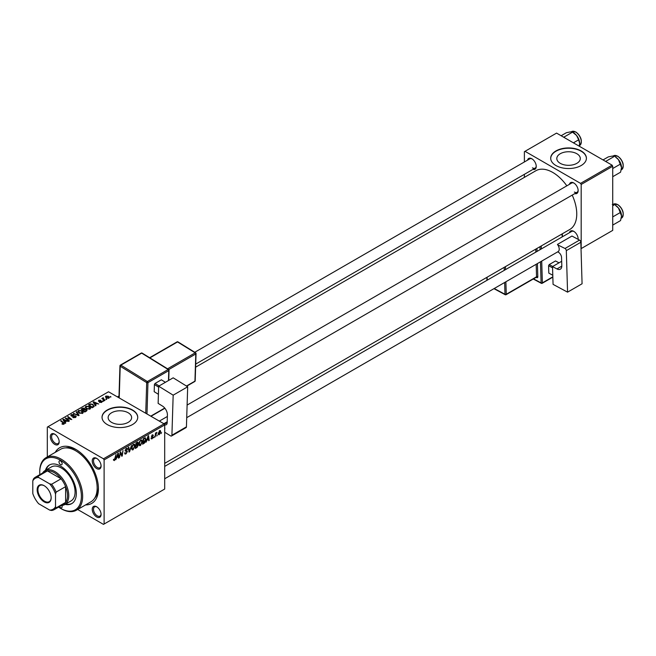 <?xml version="1.0" encoding="UTF-8"?>
<svg xmlns="http://www.w3.org/2000/svg" width="656" height="656" viewBox="0 0 656 656"><rect width="100%" height="100%" fill="white"/><g stroke="black" fill="none" stroke-linecap="round" stroke-linejoin="round"><path stroke-width="0.98" d="M576.862 153.734A11.742 6.781 0 0 0 564.062 152.266A11.742 6.781 0 0 0 556.813 158.531A11.742 6.781 0 0 0 560.249 163.328A11.742 6.781 0 0 0 573.049 164.795A11.742 6.781 0 0 0 580.298 158.531A11.742 6.781 0 0 0 576.862 153.734M581.175 150.954A17.851 10.307 0 0 0 561.725 148.715A17.851 10.307 0 0 0 550.704 158.235A17.851 10.307 0 0 0 555.935 165.525A17.851 10.307 0 0 0 575.386 167.756A17.851 10.307 0 0 0 586.407 158.235A17.851 10.307 0 0 0 581.175 150.954M586.398 158.383A17.851 10.307 0 0 0 581.175 151.241A17.851 10.307 0 0 0 561.839 148.986A17.851 10.307 0 0 0 550.712 158.383M111.577 422.366A11.742 6.781 180 0 1 108.142 417.569A11.742 6.781 180 0 1 115.39 411.304A11.742 6.781 180 0 1 128.191 412.772A11.742 6.781 180 0 1 131.626 417.569A11.742 6.781 180 0 1 124.378 423.833A11.742 6.781 180 0 1 111.577 422.366M132.504 409.992A17.851 10.307 0 0 0 113.053 407.753A17.851 10.307 0 0 0 102.033 417.273A17.851 10.307 0 0 0 107.264 424.563A17.851 10.307 0 0 0 126.715 426.794A17.851 10.307 0 0 0 137.735 417.273A17.851 10.307 0 0 0 132.504 409.992M137.727 417.421A17.851 10.307 0 0 0 132.504 410.279A17.851 10.307 0 0 0 113.168 408.024A17.851 10.307 0 0 0 102.041 417.421M96.662 516.961A6.248 3.608 60 0 1 92.242 509.31A6.248 3.608 60 0 1 96.662 506.76L96.662 506.76A6.248 3.608 60 0 1 101.081 514.411A6.248 3.608 60 0 1 96.662 516.961M96.99 506.957A5.355 3.091 -120 0 0 94.612 506.858A5.355 3.091 -120 0 0 93.792 511.147A5.355 3.091 -120 0 0 97.293 515.862A5.355 3.091 -120 0 0 99.966 516.133A5.355 3.091 -120 0 0 101.065 514.025M54.76 444.383A6.248 3.608 60 0 1 50.34 436.732A6.248 3.608 60 0 1 54.76 434.182L54.76 434.182A6.248 3.608 60 0 1 59.179 441.832A6.248 3.608 60 0 1 54.76 444.383M55.088 434.387A5.355 3.091 -120 0 0 52.718 434.28A5.355 3.091 -120 0 0 51.89 438.569A5.355 3.091 -120 0 0 55.391 443.292A5.355 3.091 -120 0 0 58.072 443.554A5.355 3.091 -120 0 0 59.163 441.447M96.662 468.573A6.248 3.608 60 0 1 92.242 460.922A6.248 3.608 60 0 1 96.662 458.372L96.662 458.372A6.248 3.608 60 0 1 101.081 466.022A6.248 3.608 60 0 1 96.662 468.573M96.99 458.577A5.355 3.091 -120 0 0 94.612 458.47A5.355 3.091 -120 0 0 93.792 462.767A5.355 3.091 -120 0 0 97.293 467.482A5.355 3.091 -120 0 0 99.966 467.744A5.355 3.091 -120 0 0 101.065 465.637M569.441 184.336A6.248 3.608 60 0 1 573.729 182.942L573.729 182.942A6.248 3.608 60 0 1 578.149 190.593A6.248 3.608 60 0 1 574.795 193.61M574.057 183.147A5.355 3.091 -120 0 0 571.679 183.04L187.108 405.072M527.539 160.138A6.248 3.608 60 0 1 531.827 158.752L531.827 158.752A6.248 3.608 60 0 1 536.247 166.403A6.248 3.608 60 0 1 532.893 169.412M532.155 158.949A5.355 3.091 -120 0 0 529.786 158.85L194.758 352.272M569.441 232.716A6.248 3.608 60 0 1 573.729 231.322L573.729 231.322A6.248 3.608 60 0 1 578.149 238.973A6.248 3.608 60 0 1 578.133 239.358M574.057 231.527A5.355 3.091 -120 0 0 571.679 231.42L164.689 466.4M55.26 452.337A32.128 18.548 60 0 1 75.711 449.335L75.711 449.335A32.128 18.548 60 0 1 98.425 488.687A32.128 18.548 60 0 1 85.6 504.899M76.678 449.918A29.446 17.007 -120 0 0 65.682 447.876M164.689 463.357L569.736 229.51A33.915 19.582 -120 0 0 572.196 195.111M566.841 185.837A33.915 19.582 -120 0 0 552.778 172.446A33.915 19.582 -120 0 0 535.821 170.765L195.627 367.18M164.057 423.833L164.689 424.924L104.107 459.905L103.476 458.806L164.057 423.833L108.527 391.771L47.314 427.113L47.314 456.929M104.107 459.905L104.107 524.029L103.476 524.39L77.654 509.482M142.368 441.472L140.45 445.547L139.498 445.662L138.933 444.219L139.531 441.611L140.843 440.086L141.835 439.987L142.368 441.472L141.868 441.185M147.026 440.291L145.985 442.283L148.035 436.002L148.592 435.674L149.199 440.43L148.74 440.693L148.592 439.389L146.698 440.102M113.463 460.086L114.365 460.61L113.496 459.52L113.964 459.184L114.39 459.995L115.989 454.501L115.44 458.552L114.365 460.61L113.455 460.004M113.578 459.454L114.39 459.995M126.526 450.656L127.395 451.582L126.009 453.878L125.009 454.059L124.648 452.943L125.107 452.615L125.222 453.304L126.042 453.263L126.936 451.894L125.107 450.524L126.337 448.458L127.256 448.319L127.625 449.303L126.329 449.065L125.567 450.229L127.092 450.754M124.648 452.968L126.042 453.263M126.821 451.517L125.124 450.787M125.288 451.148L125.107 450.524L126.731 451.467M127.174 449.508L125.87 448.802M125.165 450L125.739 450.582M131.528 445.531L129.601 451.746L129.011 452.082L128.338 447.376L128.797 447.105L129.38 451.139L131.528 445.531M135.029 445.711L133.102 449.786L132.151 449.901L131.585 448.458L132.192 445.85L133.504 444.325L134.488 444.227L135.029 445.711L134.521 445.424M161.581 432.55L161.015 433.608L161.581 432.55M164.689 424.924L164.689 489.048L104.107 524.029M137.137 444.465L138.301 445.137L137.03 447.458L135.259 448.474L136.005 442.948L137.744 442.021L138.359 442.825L137.744 444.424L138.301 445.137L137.424 444.235M137.744 442.021L138.359 442.825L137.284 442.21M116.793 457.749L115.751 459.741L117.801 453.452L118.367 453.132L118.966 457.88L118.506 458.15L118.359 456.838L116.465 457.56M120.36 453.968L119.425 457.617L120.179 452.082L120.663 451.804L121.926 455.403L123.008 450.451L122.262 455.977L121.778 456.256L120.507 452.673L120.36 453.968L119.958 453.731M152.135 438.798L151.036 438.11L152.151 438.323L152.758 437.404L151.438 436.42L152.397 434.805L153.447 435.33L152.381 435.281L151.938 436.347L153.217 437.101L152.135 438.798L151.036 438.167L151.323 438.938M151.495 437.782L152.151 438.323M152.659 437.142L151.438 436.42M152.397 434.805L153.447 435.33L152.471 434.764M152.987 435.658L152.028 435.084M153.217 437.101L152.315 436.453M145.009 437.814L145.985 439.274L144.615 442.948L142.598 444.235L143.344 438.708L145.517 437.864M158.211 434.034L159.301 434.666L158.203 433.813L159.662 430.615L160.728 431.55L159.301 434.666L158.555 434.748M159.662 430.615L160.376 430.533M157.333 435.002L156.768 436.06L157.333 435.002M155.693 435.199L154.996 437.085L155.538 433.058L156.005 432.788L155.89 433.624L156.94 432.312L155.693 435.199L155.283 434.961M154.242 436.789L153.676 437.847L154.242 436.789M103.648 401.144L102.656 400.988L103.648 401.144M106.748 399.356L105.755 399.201L106.748 399.356M85.247 407.376L85.887 406.236L89.38 406.49L90.676 408.122L90.02 409.082L86.592 408.852L85.223 407.179M95.997 405.564L95.497 405.851L93.136 402.12L93.693 401.792L98.72 403.998L96.908 403.653L95.333 404.555L95.997 405.564M86.543 411.025L84.772 412.042L81.106 409.065L82.918 408.098L84.526 408.327L85.001 409.295L86.444 409.492L87.043 410.336L86.543 411.025M85.083 409.016L85.001 409.647M79.114 415.314L78.531 415.65L73.431 413.493L78.261 415.076L76.129 411.935L76.629 411.648L79.114 415.314M62.058 424.104L62.099 423.546L63.452 423.825L63.222 422.997L60.623 420.89L61.09 420.619L63.78 422.8L63.935 424.145L62.058 424.104M63.452 424.334L63.222 422.997M64.345 423.596L63.935 424.145M69.405 420.914L68.946 421.185L65.28 418.2L70.774 419.356L67.642 416.839L68.109 416.568L71.775 419.545L66.281 418.405L69.405 420.914M103.476 458.806L47.945 426.753M65.764 423.022L65.264 423.309L62.902 419.569L63.46 419.25L68.486 421.447L66.674 421.103L65.1 422.013L65.764 423.022M75.588 417.413L72.726 417.339L75.104 417.101L75.26 416.158L71.315 416.002L70.799 415.322L71.381 414.608L73.956 414.6L71.881 414.92L71.75 415.715L75.678 415.863L76.219 416.601L75.588 417.413M75.104 417.642L75.26 416.158M71.881 414.92L71.75 416.183M77.9 411.615L78.548 410.476L82.041 410.73L83.328 412.362L82.681 413.321L79.253 413.091L77.884 411.419M101.86 402.243L101.86 401.177L101.705 402.333L99.458 402.308L101.327 402.095L101.434 401.456L98.597 401.341L98.646 400.258L100.663 400.217L99.023 400.504L98.982 401.037L101.04 400.972L102.229 401.693M101.327 402.513L101.434 401.456M98.597 401.341L98.646 400.258L98.646 401.374M99.023 400.504L98.982 401.497M93.423 407.048L92.119 407.802L88.445 404.826L90.167 403.891L92.89 404.342L94.029 406.581L93.423 407.048M94.243 406.039L94.029 406.581M108.871 398.2L106.502 398.094L105.395 396.765L105.903 396.068L108.322 396.224L109.355 397.487L108.871 398.2M103.295 398.176L104.976 400.381L104.509 400.652L101.844 398.479L102.853 398.659L103.304 397.7L103.131 399.529M102.853 399.307L102.877 397.815L102.877 399.324M110.995 396.905L109.995 396.749L110.995 396.905M94.677 498.101A29.446 17.007 -120 0 0 98.408 487.556M612.097 165.164L612.729 166.255L581.175 184.467L580.544 183.377L612.097 165.164L556.567 133.102L524.382 151.684L524.382 161.966M524.382 174.332L524.382 177.374M581.175 184.467L581.175 248.591L612.729 230.379L612.729 166.255M580.544 183.377L525.013 151.315M574.361 192.052A5.355 3.091 -120 0 0 577.034 192.315A5.355 3.091 -120 0 0 578.133 190.207M532.459 167.854A5.355 3.091 -120 0 0 535.14 168.125A5.355 3.091 -120 0 0 536.231 166.017M578.018 239.301A5.355 3.091 -120 0 0 578.133 238.587M65.764 418.594L65.764 417.921M68.109 417.216L68.109 416.568M66.281 419.012L66.281 418.405M63.46 420.455L63.46 419.25M65.1 423.046L65.1 422.013M64.14 420.455L64.837 421.57L66.092 420.84L63.599 419.725L64.14 421.521M64.837 422.628L64.837 421.57M63.599 420.676L63.599 419.725M66.092 421.439L66.092 420.84M62.099 424.12L62.099 423.546M62.443 424.276L62.443 423.792M61.09 421.267L61.09 420.619M63.78 424.219L63.78 422.8M73.128 417.544L73.128 417.044M73.267 417.601L73.267 417.126M73.898 417.765L73.898 417.355M71.381 416.035L71.381 414.608M72.316 416.273L72.316 415.847M75.678 417.364L75.678 415.863M73.898 413.69L73.898 413.223M78.261 415.535L78.261 415.076M76.629 412.673L76.629 411.648M78.548 412.599L78.548 410.476M82.041 411.32L82.041 410.73M78.605 412.649L78.605 411.607L79.729 412.837L82.197 413.001L82.64 412.329L82.64 413.346M79.729 413.329L79.729 412.837M82.197 413.526L81.533 410.968L79.048 410.779L78.589 412.64M82.918 408.614L82.918 408.098M86.1 411.279L85.969 409.754L84.542 409.861L84.526 408.327M86.444 411.082L86.444 409.492M82 409.139L83.14 410.074L84.452 409.106L82.787 408.688L82 409.787M83.14 410.722L83.14 410.074M84.452 409.082L84.452 409.91L84.091 408.598M83.574 411.066L83.574 410.418L84.813 411.427L86.1 410.656L85.969 409.754M84.813 412.025L84.813 411.427M84.542 409.861L83.574 410.418M99.86 402.505L99.86 402.005M93.693 403.005L93.693 401.792M95.333 405.588L95.333 404.555M94.374 403.005L95.071 404.112L96.325 403.391L93.833 402.267L94.374 404.071M95.071 405.17L95.071 404.112M93.833 403.219L93.833 402.267M96.325 403.989L96.325 403.391M90.167 404.432L90.167 403.891M92.89 404.924L92.89 404.342M89.339 404.9L92.152 407.187L93.546 405.941L92.406 404.596L90.659 404.227L89.339 404.9L89.339 405.547M92.152 407.786L92.152 407.187M92.742 407.442L92.742 406.843M85.887 408.36L85.887 406.236M89.38 407.081L89.38 406.49M89.536 409.287L88.872 406.728L86.387 406.54L85.936 408.401L85.944 407.368L87.076 408.598L89.536 408.762L89.979 408.089L89.979 409.106M87.076 409.09L87.076 408.598M105.903 397.667L105.903 396.068M108.322 396.831L108.322 396.224M108.478 398.364L107.855 396.486L106.288 396.314L106.001 397.749M106.288 396.314L106.912 397.798L108.74 397.552L108.74 398.266M106.912 398.282L106.912 397.798M106.223 399.57L106.223 398.93M102.303 398.856L102.303 398.208M103.304 398.167L103.304 397.7M103.123 401.357L103.123 400.718M110.47 397.118L110.47 396.478M136.514 447.154L137.03 447.458M136.382 443.325L136.153 445.047L137.899 443.112L135.989 443.095M136.653 442.57L137.899 443.112M136.063 445.695L135.808 447.564L137.12 446.777L137.842 445.383L135.669 445.465M136.522 444.834L137.842 445.383M131.618 448.934L133.102 449.786M132.553 446.031L132.045 448.22L133.135 449.171L134.57 445.924L133.488 444.932L132.2 445.834M131.61 447.966L132.045 448.22M133.037 444.67L134.177 444.866L133.373 444.407M131.602 448.745L133.135 449.171M128.904 451.344L129.601 451.746M128.83 450.828L129.38 451.139M124.648 453.091L126.009 453.878M126.354 448.45L127.633 449.188M126.255 448.507L127.625 449.303M125.116 450.262L127.395 451.582M118.441 457.576L118.966 457.88M117.842 456.543L118.359 456.838M117.654 455.141L117.039 457.002L118.293 456.281L118.023 453.886L117.317 454.944M121.311 455.043L121.926 455.403M121.499 455.543L122.262 455.977M148.674 440.127L149.199 440.43M148.076 439.094L148.592 439.389M147.887 437.683L147.272 439.553L148.527 438.831L148.256 436.429L147.551 437.495M143.393 443.185L143.91 443.481M145.484 438.979L145.985 439.274M144.181 442.693L144.615 442.948M143.721 439.085L143.156 443.325L145.525 439.504L144.976 438.446L143.328 438.856M144.386 438.11L145.206 438.495L144.459 438.06M138.965 444.694L140.45 445.547M139.9 441.791L139.392 443.981L140.482 444.932L141.909 441.685L140.835 440.693L139.548 441.595M138.949 443.727L139.392 443.981M140.384 440.43L141.524 440.627L140.72 440.168M138.941 444.506L140.482 444.932M160.179 431.222L160.728 431.55M160.269 431.812L159.638 431.09L158.662 433.493L159.301 434.198L160.269 431.812L159.285 430.885M158.235 433.247L159.301 434.198M156.292 432.73L156.759 433.001M60.565 460.996A2.23 1.287 -120 0 0 59.45 460.889A2.23 1.287 -120 0 0 59.106 462.677A2.23 1.287 -120 0 0 60.565 464.637A2.23 1.287 -120 0 0 61.68 464.751A2.23 1.287 -120 0 0 62.025 462.964A2.23 1.287 -120 0 0 60.565 460.996M59.516 506.563A2.23 1.287 -120 0 0 60.565 507.629A2.23 1.287 -120 0 0 61.68 507.744A2.23 1.287 -120 0 0 61.844 505.481M65.083 504.374A22.312 12.882 -120 0 0 71.717 503.636A22.312 12.882 -120 0 0 75.145 485.76A22.312 12.882 -120 0 0 60.565 466.096A22.312 12.882 -120 0 0 49.413 464.989A22.312 12.882 -120 0 0 45.453 470.368M49.733 464.817A22.312 12.882 -120 0 0 46.084 470.008M58.581 507.104A29.446 17.007 -120 0 0 60.565 508.359A29.446 17.007 -120 0 0 81.393 496.338A29.446 17.007 -120 0 0 60.565 460.266A29.446 17.007 -120 0 0 39.745 472.287A29.446 17.007 -120 0 0 39.836 474.641M61.197 508.728L60.565 508.359L61.197 508.728A30.34 17.515 60 0 0 76.367 510.229L90.881 501.848A30.34 17.515 -120 0 0 95.53 477.535A30.34 17.515 -120 0 0 75.711 450.795A30.34 17.515 -120 0 0 60.541 449.294L46.027 457.675A30.34 17.515 60 0 1 61.197 459.175A30.34 17.515 60 0 1 81.016 485.916A30.34 17.515 60 0 1 76.367 510.229M42.591 473.05A19.631 11.332 60 0 1 45.067 470.59L51.381 466.949A19.631 11.332 60 0 1 61.197 467.917A19.631 11.332 60 0 1 74.021 485.219A19.631 11.332 60 0 1 71.012 500.954L64.706 504.595A19.631 11.332 60 0 1 61.328 505.514M39.745 472.287L39.745 471.566A30.34 17.515 60 0 1 46.027 457.675M65.715 504.013A22.312 12.882 -120 0 0 72.029 503.447M621.519 167.542A8.684 5.018 60 0 0 618.452 159.629A8.684 5.018 -120 0 0 615.377 156.899L618.452 159.629L621.519 167.542L620.568 172.184L612.729 176.71M612.729 168.526L620.568 163.992M606.48 161.917L606.234 161.089L614.426 156.358L612.31 156.079L608.284 156.899L603.036 159.933M606.234 161.089L605.406 161.302M621.519 215.922A8.684 5.018 60 0 0 618.452 208.009A8.684 5.018 -120 0 0 615.377 205.287L618.452 208.009L621.519 215.922L620.568 220.572L612.729 225.098M612.729 216.906L620.568 212.38M612.729 205.722L614.426 204.738L612.31 204.467M564.578 137.727L564.332 136.891L563.504 137.112M573.426 142.836L578.666 139.802L579.617 143.352L579.223 146.181M564.332 136.891L572.524 132.159L576.55 135.431L578.666 139.802M561.134 135.743L566.382 132.709L570.408 131.889L572.524 132.159M579.617 143.352A8.684 5.018 -120 0 0 576.55 135.431A8.684 5.018 -120 0 0 573.123 132.52M37.154 489.745A9.906 5.715 60 0 1 44.157 485.694A9.906 5.715 60 0 1 51.16 497.83A9.906 5.715 60 0 1 44.157 501.873A9.906 5.715 60 0 1 37.154 489.745M44.354 485.809A9.373 5.412 -120 0 0 39.852 485.456A9.373 5.412 -120 0 0 37.909 489.745A9.373 5.412 -120 0 0 42 499.175A9.373 5.412 -120 0 0 49.225 501.684A9.373 5.412 -120 0 0 51.16 497.609M45.067 470.59A19.631 11.332 60 0 1 60.196 475.846A19.631 11.332 60 0 1 68.773 495.608A19.631 11.332 60 0 1 64.706 504.595M55.514 506.694L56.145 507.859A18.737 10.824 60 0 1 54.161 509.655L63.624 504.185A18.737 10.824 -120 0 0 65.616 502.398A18.737 10.824 -120 0 0 67.511 495.608A18.737 10.824 -120 0 0 65.616 486.637A18.737 10.824 -120 0 0 61.082 478.782L47.429 470.901A18.737 10.824 -120 0 0 44.887 471.73L35.416 477.191A18.737 10.824 60 0 1 37.966 476.363L38.655 477.494A17.851 10.307 -120 0 0 32.8 480.873L32.8 493.583A17.851 10.307 -120 0 0 38.655 503.726L49.659 510.081A17.851 10.307 -120 0 0 55.514 506.694L55.514 493.993A17.851 10.307 -120 0 0 49.659 483.849L38.655 477.494M49.659 483.849L51.619 484.243L61.082 478.782A18.737 10.824 -120 0 0 47.429 470.901L37.966 476.363M56.145 507.859L65.616 502.398L65.616 486.637L56.145 492.098L55.514 493.993M32.8 480.873L33.431 478.978A18.737 10.824 60 0 1 35.416 477.191M54.161 509.655A18.737 10.824 60 0 1 51.619 510.483L49.659 510.081M51.619 484.243A18.737 10.824 60 0 1 56.145 492.098M561.675 261.293L552.524 266.574L553.065 284.368L567.563 292.15L582.077 283.769L580.831 242.269L566.317 250.641L567.563 292.15M552.524 266.574L556.944 268.944L561.807 266.139M566.317 250.641A1.788 1.033 -120 0 0 565.013 248.485L557.748 244.877A5.355 3.091 60 0 1 558.108 251.625A5.355 3.091 60 0 1 557.953 251.707M557.707 251.855L558.297 252.175A4.461 2.575 60 0 1 561.561 257.57L561.807 265.721A7.142 4.125 60 0 1 560.331 269.198A7.142 4.125 60 0 1 556.944 268.944M565.013 248.485L579.527 240.104L571.958 236.045L557.444 244.426M579.527 240.104A1.788 1.033 60 0 1 580.831 242.269M552.787 275.274L548.81 273.109L548.588 265.705L549.195 264.598L555.509 260.949L559.01 262.835M548.81 273.109L552.787 275.249M552.565 267.837L548.588 265.705M549.195 264.598L552.705 266.475M158.662 386.204L173.176 377.823L187.682 386.794L173.168 395.174L158.662 386.204L158.129 403.374L162.54 406.105A7.142 4.125 60 0 1 167.403 414.945L167.165 422.817A4.461 2.575 60 0 1 166.239 424.727A4.461 2.575 60 0 1 164.607 424.785M164.689 432.222L170.609 435.879A1.788 1.033 -120 0 0 171.544 435.994A1.788 1.033 -120 0 0 171.913 435.231L186.427 426.851L187.682 386.794M186.427 426.851A1.788 1.033 60 0 1 186.058 427.614L171.544 435.994M171.913 435.231L173.168 395.174M164.689 427.302A5.355 3.091 60 0 1 164.689 429.549M167.19 421.783L163.844 423.71M158.408 394.297L154.185 391.681L154.406 384.531L155.062 383.448L161.368 379.808L165.435 382.292M158.629 387.138L154.406 384.531M155.062 383.448L159.105 385.949M165.41 382.309L161.368 379.808M68.027 418.946L68.027 418.536M67.183 419.75L67.183 419.086M73.57 416.142L73.57 415.658M76.957 414.986L76.957 414.494M82.238 409.008L82.238 408.409M83.886 410.238L83.886 409.639M85.674 411.525L85.674 410.927M89.552 404.785L89.552 404.186M103.927 400.176L103.927 399.504M128.65 449.565L129.224 449.901M120.589 452.984L121.262 453.378M120.958 454.116L121.688 454.542M151.446 436.601L152.217 437.044M143.877 438.397L144.394 438.7M613.508 155.8L617.788 156.169C623.38 161.048 624.635 165.558 621.544 169.715A8.028 4.641 -120 0 0 622.774 163.278A8.028 4.641 -120 0 0 617.526 156.202A8.028 4.641 -120 0 0 613.508 155.8L613.081 156.046M617.903 156.415A7.495 4.33 60 0 1 623.2 165.812M613.508 204.188L617.788 204.557C623.38 209.428 624.635 213.938 621.544 218.095A8.028 4.641 -120 0 0 622.774 211.658A8.028 4.641 -120 0 0 617.526 204.582A8.028 4.641 -120 0 0 613.508 204.188L613.081 204.434M617.903 204.803A7.495 4.33 60 0 1 623.2 214.192M575.624 132.004A8.028 4.641 -120 0 0 571.606 131.61L575.894 131.979C581.478 136.85 582.733 141.368 579.642 145.517A8.028 4.641 -120 0 0 580.872 139.088A8.028 4.641 -120 0 0 575.624 132.004M576.001 132.225A7.495 4.33 60 0 1 581.298 141.622M533.549 278.841L541.102 282.892L540.462 261.81M540.101 249.657L540.011 246.664M537.051 251.42L536.969 248.591A1.788 1.033 -120 0 0 536.952 248.435M537.42 263.573L537.813 276.75A0.894 0.5 -1.7 0 0 536.551 276.783L536.173 264.286M536.165 277.332L536.6 277.562A1.788 1.033 -120 0 0 537.813 276.75M541.708 261.096L542.364 282.867L552.836 276.816M562.167 236.923L562.077 233.93M541.249 245.951L541.339 248.944M505.883 281.777L506.26 294.265L536.551 276.783A0.894 0.517 60 0 1 536.37 277.217L506.079 294.7A0.894 0.517 60 0 1 505.653 294.667A0.894 0.533 118.2 0 1 505.21 294.716L493.943 288.673M535.813 252.134L535.722 249.149M505.432 266.631L505.522 269.624M487.113 277.209L487.203 280.194M494.222 288.509L504.997 294.29L504.644 282.49M504.275 270.338L504.185 267.353M504.997 294.29A0.894 0.533 118.2 0 0 505.21 294.716A0.894 0.894 0 0 0 506.079 294.7A0.894 0.517 60 0 0 506.26 294.265A0.894 0.5 178.3 0 1 504.997 294.29M533.271 279.005L541.307 283.318A0.894 0.894 0 0 0 542.176 283.302A0.894 0.517 60 0 0 542.364 282.867A0.894 0.5 178.3 0 1 541.102 282.892A0.894 0.533 118.2 0 0 541.749 283.269A0.894 0.517 60 0 0 542.176 283.302L552.844 277.144M164.279 424.219L167.173 422.554M145.739 413.264L146.698 382.612L120.212 366.237L119.22 397.946M168.477 380.537L168.781 370.607L147.961 382.637A0.894 0.517 -120 0 0 147.354 381.53L168.174 369.508L141.688 353.133L120.868 365.154L147.354 381.53A0.894 0.5 121.7 0 0 146.698 382.612A0.894 0.533 -178.2 0 0 147.961 382.637L146.985 413.977M150.741 416.15L164.746 408.065M167.551 368.803L195.176 352.854L177.522 341.94L149.896 357.889M186.46 386.04L194.939 381.144L195.791 353.961L168.756 369.566M195.201 380.775A0.894 0.894 0 0 1 194.758 381.521A0.894 0.517 -120 0 0 194.939 381.144A0.894 0.533 1.8 0 0 195.201 380.775L196.046 353.592A0.894 0.533 1.8 0 0 195.791 353.207A0.894 0.5 121.7 0 0 195.176 352.854A0.894 0.517 -120 0 1 195.791 353.961A0.894 0.533 1.8 0 0 196.046 353.592A0.894 0.894 0 0 0 195.627 352.805L177.965 341.891A0.894 0.894 0 0 0 177.054 341.883L149.625 357.717M177.054 341.883A0.894 0.517 -120 0 1 177.522 341.94A0.894 0.5 -58.3 0 1 177.965 341.891M142.295 353.486A0.894 0.5 121.7 0 0 141.688 353.133A0.894 0.517 -120 0 0 141.22 353.076A0.894 0.894 0 0 1 142.139 353.092L168.625 369.459A0.894 0.5 121.7 0 0 168.174 369.508A0.894 0.517 -120 0 1 168.781 370.607A0.894 0.533 1.8 0 0 168.781 369.853A0.894 0.5 121.7 0 0 168.625 369.459A0.894 0.894 0 0 1 169.043 370.246L168.731 380.39M120.212 365.482A0.894 0.533 1.8 0 0 120.212 366.237A0.894 0.5 121.7 0 1 120.868 365.154A0.894 0.517 -120 0 0 120.212 365.482M63.665 423.538L63.665 424.268M75.547 416.552L75.547 417.437M71.496 415.379L71.496 416.084M86.346 410.254L86.346 411.14M101.631 401.718L101.631 402.374M98.81 400.791L98.81 401.447M93.546 405.941L93.546 406.974M137.735 442.702L137.079 442.324M137.686 444.957L136.997 444.555M125.312 453.394L124.648 453.009M126.78 451.492L125.107 450.524M126.944 448.975L126.206 448.548M114.062 460.036L113.472 459.7M151.692 438.388L151.11 438.052M152.815 435.215L152.258 434.895M160.031 431.058L159.474 430.738M158.908 434.231L158.203 433.829M186.714 417.667L577.034 192.315M159.334 421.111L167.362 416.478M558.108 251.625L164.689 478.765M119.007 396.003L117.432 396.913M535.14 168.125L195.726 364.08M571.606 131.61L571.179 131.856M486.957 280.342L486.867 277.349M562.43 236.767L562.34 233.774M194.758 381.521L186.689 386.179M118.957 397.798L119.95 365.843A0.894 0.894 0 0 1 120.392 365.097L141.22 353.076M150.987 416.289L164.902 408.253"/></g></svg>
